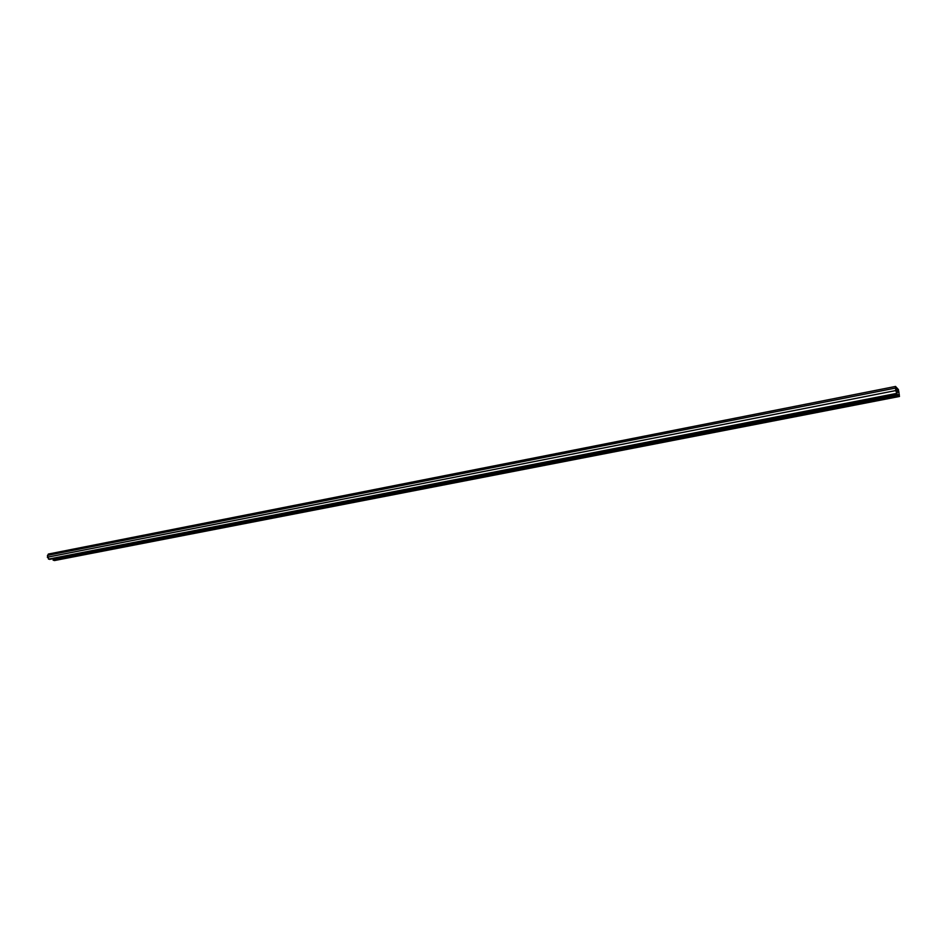 <?xml version="1.0" encoding="UTF-8"?>
<svg xmlns="http://www.w3.org/2000/svg" width="947" height="947" viewBox="0 0 947 947"><rect width="100%" height="100%" fill="white"/><g stroke="black" fill="none" stroke-linecap="round" stroke-linejoin="round"><path stroke-width="1.42" d="M898.419 389.56L899.461 396.473L898.561 390.649L895.755 387.595L897.081 393.964L895.72 390.578L895.531 386.447L898.419 389.56M54.938 560.387L898.798 395.846M897.081 393.964L49.552 559.393L47.35 557.215L48.309 554.054L895.531 386.447M54.914 558.351L54.879 559.132M53.174 560.269L53.198 559.464L898.656 394.745M54.228 560.517L899.295 396.391M54.879 559.05L899.295 394.508M896.62 392.52L898.987 392.058M896.04 391.147L898.561 390.649M48.498 559.132L896.572 393.407M47.35 557.215L895.72 390.578M47.421 555.392L895.4 388.104M54.595 560.529L899.461 396.473"/></g></svg>
